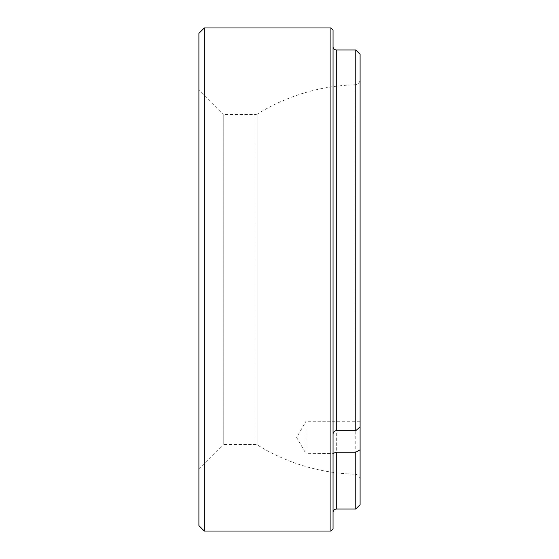<?xml version="1.0" encoding="UTF-8"?>
<svg xmlns="http://www.w3.org/2000/svg" width="559" height="559" viewBox="0 0 559 559"><rect width="100%" height="100%" fill="white"/><g stroke="black" fill="none" stroke-linecap="round" stroke-linejoin="round"><path stroke-width="0.42" stroke-dasharray="2.79 2.1" d="M360.101 504.707L360.101 54.293M355.776 49.968L355.776 509.032M333.059 453.712L333.059 46.718L333.059 512.282L333.059 453.384L306.011 453.712L306.011 421.255L360.101 421.255L360.101 426.887L360.101 421.255M360.101 79.413L360.101 479.587L360.101 79.413A5.408 5.408 0 0 1 354.839 84.821A194.749 194.749 0 0 0 257.937 113.701L257.937 445.299L257.937 113.701A5.408 5.408 0 0 1 255.1 114.504L223.237 114.504L223.237 444.496L198.899 468.84L198.899 90.16L198.899 468.84M360.101 479.587A5.408 5.408 0 0 0 354.839 474.179A194.749 194.749 0 0 1 257.937 445.299A5.408 5.408 0 0 0 255.1 444.496L223.237 444.496L223.237 114.504L198.899 90.16M354.839 84.821L354.839 474.179L354.839 84.821M333.059 528.884L333.059 30.116M330.893 27.95L330.893 531.05M204.308 531.05L204.308 27.95M198.899 33.358L198.899 525.642M306.011 421.255L306.011 453.712L296.64 437.48L306.011 421.255M336.301 509.032L336.301 49.968M255.1 114.504L255.1 444.496L255.1 114.504"/><path stroke-width="0.84" d="M355.776 49.968L360.101 54.293L360.101 426.887L355.776 430.675L355.776 49.968L336.301 49.968A3.249 3.249 0 0 1 333.059 46.718M333.059 453.384L336.301 452.217L355.776 452.217L360.101 449.778L360.101 504.707L355.776 509.032L336.301 509.032C334.345 509.207 333.269 510.29 333.059 512.282M333.059 434.252C333.115 432.142 334.198 430.947 336.301 430.675L355.776 430.675M330.893 27.95L333.059 30.116L333.059 528.884L330.893 531.05L330.893 27.95L204.308 27.95L204.308 531.05L198.899 525.642L198.899 33.358L204.308 27.95M360.101 449.778L360.101 426.887M330.893 531.05L204.308 531.05M355.776 509.032L355.776 452.217M336.301 49.968L336.301 430.675M336.301 452.217L336.301 509.032"/></g></svg>
